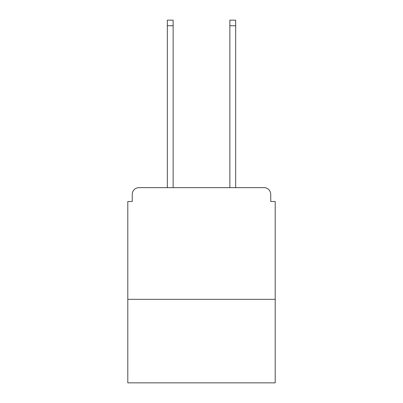 <?xml version="1.0" encoding="UTF-8"?>
<svg xmlns="http://www.w3.org/2000/svg" width="403" height="403" viewBox="0 0 403 403"><rect width="100%" height="100%" fill="white"/><g stroke="black" fill="none" stroke-linecap="round" stroke-linejoin="round"><path stroke-width="0.6" d="M275.204 299.323L275.204 201.5L270.735 201.5L270.735 194.352A6.7 6.7 0 0 0 264.036 187.652L138.964 187.652A6.7 6.7 0 0 0 132.265 194.352L132.265 201.5L127.796 201.5L127.796 382.85L275.204 382.85L275.204 299.323L127.796 299.323M132.265 194.352L132.265 201.5M264.036 187.652L236.339 187.652M166.661 187.652L138.964 187.652M270.735 201.5L270.735 194.352M173.134 25.732L167.331 25.732L167.331 20.15L173.134 20.15L173.134 187.652M167.331 25.732L167.331 187.652M235.669 20.15L235.669 25.732L229.866 25.732L229.866 20.15L235.669 20.15M229.866 187.652L229.866 25.732M235.669 187.652L235.669 25.732"/></g></svg>
